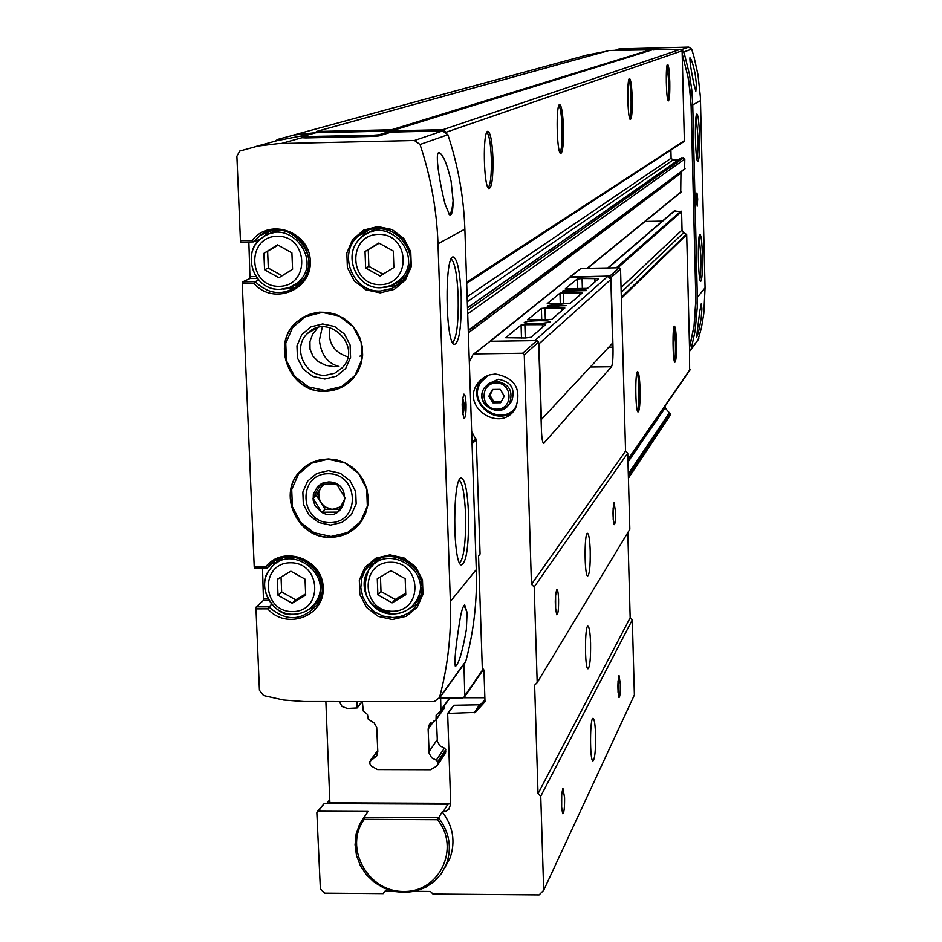 <?xml version="1.0" encoding="UTF-8"?>
<svg xmlns="http://www.w3.org/2000/svg" width="942" height="942" viewBox="0 0 942 942"><rect width="100%" height="100%" fill="white"/><g stroke="black" fill="none" stroke-linecap="round" stroke-linejoin="round"><path stroke-width="1.41" d="M268.623 600.313L263.489 600.337L256.306 606.86L256 608.862L259.439 690.274L263.56 695.537L283.589 700.012L303.972 701.531L434.286 701.578L439.49 697.633C447.815 666.406 451.442 634.366 450.37 601.502L437.995 243.778C436.782 209.984 430.8 176.896 420.038 144.503L414.445 140.511L278.396 143.596L257.778 146.081L239.751 151.05L236.889 156.231L240.445 240.551L240.858 242.118L253.539 241.87L260.734 238.962M263.489 600.337L262.512 568.061M257.201 278.42L249.995 278.538L242.589 281.894L242.271 283.766L254.222 566.731L254.587 568.108L266.951 568.014M249.995 278.538L248.853 241.964M698.01 339.991L701.401 327.981L703.804 313.509L705.063 287.816L700.377 96.896L697.975 74.595L693.865 56.332L691.687 49.161L688.79 47.1L619.165 48.913L616.08 49.773M258.626 280.092L255.2 281.682L254.105 283.566C273.333 305.738 312.073 290.254 310.283 260.958C309.788 231.626 269.695 217.402 252.303 240.34L253.48 241.882L240.858 242.118M271.496 604.281L267.693 608.826C286.674 630.681 324.955 616.092 323.2 587.525C322.729 558.936 283.118 544.558 265.927 566.672L267.139 568.014C283.071 544.076 335.811 560.184 316.936 604.929C338.943 574.879 288.688 537.658 267.139 568.014L274.228 561.856L275.441 563.186L271.861 563.21M324.955 391.342C336.223 391.001 345.643 386.667 353.179 378.366L358.007 371.431L361.21 363.577L362.658 355.158L362.258 346.562L360.044 338.225L356.1 330.501L350.636 323.777L343.901 318.361L336.2 314.51L327.898 312.414L319.397 312.155L311.084 313.745L303.359 317.113L296.577 322.093C270.036 344.36 290.207 393.415 324.955 391.342M330.677 537.329C343.7 536.916 354.004 531.476 361.598 521.032L365.543 513.625L367.769 505.477L368.181 496.976L366.744 488.521L363.53 480.526L358.678 473.367L352.438 467.373L345.102 462.84L337.012 459.979L328.546 458.931L320.127 459.731L312.132 462.345L304.949 466.655L298.908 472.448C277.454 496.01 298.532 538.965 330.677 537.329M322.352 326.921L319.397 340.227C321.045 354.628 327.557 363.377 338.932 366.473L334.28 366.709L325.72 365.331L318.361 361.693L312.944 356.135L310.036 349.223L309.942 341.663L312.662 334.21L317.925 327.628M464.394 663.557L465.819 661.178C473.791 631.411 477.276 600.878 476.275 569.592L464.865 229.13C463.747 196.984 458.083 165.521 447.886 134.73L442.563 130.938L391.213 132.104L391.177 131.009L315.864 132.74L302.041 136.614L372.867 135.283L378.99 134.8L391.177 131.009M445.201 204.532L449.57 214.8C451.854 215.718 453.031 211.032 453.114 200.74L451.112 181.335C447.25 164.414 443.293 154.877 439.266 152.734C434.168 150.732 440.22 185.798 445.201 204.532M700.507 100.641L692.747 104.868L691.734 89.537L689.45 74.324L684.822 55.649L683.668 51.975L681.914 50.079M694.124 85.192C691.11 70.579 689.709 61.43 689.933 57.756C691.346 58.863 693.088 64.174 695.137 73.712L696.409 84.097L695.82 91.268L694.124 85.192M689.603 351.189L691.075 349.364L695.125 330.995L697.504 304.713L692.747 104.868M701.908 308.929L701.142 318.643C699.235 329.688 697.716 335.811 696.574 337.024L699.682 311.802L701.307 303.724L701.908 308.929L700.989 304.172M467.091 612.594L464.724 604.929C462.946 605.73 461.215 611.546 459.519 622.391C455.669 646.518 454.279 661.202 455.351 666.441C458.801 663.91 462.475 651.628 466.349 629.609L467.091 612.594L464.123 605.494M689.626 370.524L689.52 347.61L694.054 325.697L695.855 299.58L691.122 106.517L690.121 91.315L687.872 76.231L682.185 54.059L682.102 50.786L680.536 49.29L608.956 50.527L316.382 131.491L316.43 132.587L293.975 135.047L277.666 139.404L275.182 141.182M683.492 141.865L684.351 140.664L682.185 54.059M467.126 296.754L671.104 158.221L670.892 150.084M671.104 158.221L672.965 160.01L678.37 159.905M684.587 169.207L684.81 158.998L683.562 157.809L680.972 158.068L467.503 307.716M680.96 171.915L680.713 192.427M662.356 221.123L645.082 221.452M621.061 287.581L682.032 230.036L681.572 211.644L674.142 211.02L607.731 267.975M682.032 230.036L683.609 232.639L686.694 234.688L689.52 347.61M439.514 698.022L462.463 698.022L464.806 696.515L463.947 664.169M606.318 51.257L586.948 55.048L292.644 135.318M339.261 701.543L342.052 706.476L347.351 708.455L357.159 707.948L357.065 701.543M445.731 131.868L442.987 129.678L391.672 130.856L391.625 129.761L316.382 131.491M391.625 129.761L651.546 49.431M640.042 389.128C640.219 403.459 639.547 411.089 638.005 412.019C635.332 411.336 634.943 371.16 637.616 371.643C638.841 372.325 639.653 378.142 640.042 389.128M676.415 342.064C676.58 354.651 676.062 361.387 674.861 362.258C672.718 361.799 672.294 325.72 674.437 326.191C675.426 326.85 676.085 332.137 676.415 342.064M492.949 158.185C493.208 177.897 491.842 188.035 488.827 188.6C483.54 186.728 482.551 130.985 487.815 131.315C490.452 132.375 492.16 141.324 492.949 158.185M669.786 81.907C669.962 93.906 669.468 100.241 668.325 100.9C666.135 100.464 665.417 63.903 667.607 64.35C668.679 65.175 669.409 71.027 669.786 81.907M563.469 127.771C563.693 144.326 562.727 152.934 560.584 153.581C556.687 152.38 555.768 104.15 559.654 104.562C561.585 105.539 562.857 113.276 563.469 127.771M632.2 98.121C632.4 111.698 631.764 118.833 630.292 119.504C627.56 118.833 626.76 78.104 629.491 78.539C630.846 79.434 631.752 85.957 632.2 98.121M391.672 130.856L651.558 50.044M311.26 134.023L277.113 140.652L255.965 146.457M391.213 132.104L379.037 135.919L372.902 136.402L305.785 137.932L302.088 137.732L302.182 136.696M466.055 404.518C466.149 413.691 465.442 418.236 463.959 418.177C461.698 409.664 461.662 401.645 463.841 394.145C464.983 394.18 465.725 397.63 466.055 404.518M461.203 296.177C461.568 327.486 459.178 343.618 454.009 344.548C445.366 341.24 444.506 256.365 453.114 256.919C457.317 258.308 460.014 271.39 461.203 296.177M468.551 514.014C468.88 546.572 466.372 563.563 461.05 564.976C452.584 561.644 452.702 477.323 461.133 477.983C465.018 479.078 467.491 491.088 468.551 514.014M689.532 347.881L694.148 325.791L695.961 303.23L691.263 106.434L688.649 79.681L682.173 53.529M611.405 50.468L653.053 48.807L655.408 48.843L651.711 49.997M655.432 49.443L653.724 49.985M697.692 199.092L697.174 206.239L696.962 192.945L697.692 199.092M702.426 255.659C702.638 271.72 702.049 280.304 700.648 281.411C698.081 280.963 697.41 233.628 699.977 234.299C701.178 235.253 702.002 242.365 702.426 255.659M699.517 136.425C699.741 152.145 699.164 160.493 697.798 161.471C695.208 161.035 694.36 113.393 696.95 114.064C698.21 115.112 699.07 122.578 699.517 136.425M628.891 79.528C630.01 82.025 630.728 88.23 631.069 98.168C631.27 108.942 630.834 115.748 629.762 118.61M558.877 105.528C560.537 108.036 561.609 115.466 562.091 127.841C562.339 141.441 561.632 149.731 559.96 152.745M667.089 65.363L668.785 81.942C668.95 91.209 668.643 97.203 667.843 99.946M486.849 132.304C489.181 134.741 490.676 143.396 491.335 158.28C491.63 174.871 490.57 184.703 488.133 187.799M673.919 327.204L675.426 342.146C675.591 351.908 675.249 358.29 674.39 361.304M637.016 372.608C637.993 374.798 638.629 380.332 638.923 389.223C639.123 400.633 638.641 407.933 637.487 411.124M696.409 84.097L695.537 90.868M453.114 200.74C452.266 209.571 450.947 214.14 449.157 214.446M330.548 525.106L342.193 522.327L351.342 514.709L356.158 503.758L355.699 491.63L350.035 480.738L340.298 473.249L328.417 470.647L316.759 473.449L307.634 481.103L302.853 492.065L303.336 504.158L308.988 515.027L318.702 522.492L330.548 525.106M359.938 356.147L362.658 354.993M329.794 327.639C327.604 342.441 333.621 352.202 347.869 356.888M325.367 375.328L334.622 373.291L342.276 367.757C363.141 346.727 328.146 311.932 307.669 333.35C291.902 347.139 304.348 376.588 325.367 375.328M324.825 379.049L336.541 376.164L345.726 368.416L350.577 357.301L350.106 345.031L344.407 334.045L334.61 326.521L322.67 323.966L310.954 326.874L301.781 334.669L296.965 345.785L297.46 358.031L303.147 368.97L312.909 376.47L324.825 379.049M314.863 603.339L320.221 598.323M282.576 557.805L277.183 562.763M294.799 284.802L303.183 280.198M280.598 230.201L271.579 233.369M415.928 601.408L421.239 595.238M380.745 557.817L375.022 563.599M397.053 282.329L406.238 275.912M381.404 228.223L370.865 232.015M305.691 595.167L292.173 603.221L278.031 595.285L277.372 579.271L290.866 571.193L305.043 579.142L305.691 595.167M292.573 269.282L278.903 277.737L264.572 269.765L263.901 253.351L277.56 244.873L291.902 252.845L292.573 269.282M393.874 267.528L380.062 276.018L365.649 268.023L365.037 251.526L378.849 243.024L393.273 251.019L393.874 267.528M405.767 594.767L392.119 602.856L377.883 594.885L377.283 578.812L390.93 570.699L405.178 578.682L405.767 594.767M281.046 577.081L281.658 591.941L278.031 595.285M281.658 591.941L295.729 599.854L292.173 603.221M295.729 599.854L305.632 593.943M380.462 576.916L381.004 591.529L377.883 594.885M381.004 591.529L395.169 599.465L392.119 602.856M395.169 599.465L405.708 593.225M379.179 243.213L365.037 251.526M368.263 249.936L368.875 266.339L365.649 268.023M368.875 266.339L383.029 274.193M278.173 245.226L263.901 253.351M267.646 251.761L268.317 268.093L264.572 269.765M268.317 268.093L282.105 275.759M462.64 397.818L464.43 405.013L462.828 414.645M462.251 408.545L462.746 412.137L463.747 411.23L464.065 405.331L463.382 400.326L462.369 401.21L462.181 404.66M462.616 411.242L463.747 411.23M462.181 405.354L464.065 405.331M696.585 195.206L696.75 204.014M696.633 202.589L696.538 196.501M362.364 701.543L363.282 711.045L367.498 714.472L368.24 719.146L374.151 722.985L376.718 727.401L377.801 751.645L376.906 755.719L369.853 761.536L369.935 763.821L371.325 766.07L377.542 769.567L430.506 769.732L436.499 766.258L437.736 764.021L437.653 761.725L436.311 760.194L444.412 748.113L439.902 745.828L437.371 741.472L436.429 719.323M669.727 416.023L670.092 413.644L665.111 407.933L665.064 406.143M440.644 698.022L440.927 710.609L436.17 715.025L436.005 719.912L428.904 725.328L428.127 729.167L429.163 753.459L431.73 757.874L436.311 760.194M587.525 288.382L565.341 288.77L577.152 279.067L582.074 278.549L598.735 278.667L587.525 288.382M535.209 340.627L489.875 341.287M535.021 340.451L607.908 276.289L610.852 279.468L612.63 343.065L541.391 419.484L539.059 343.783L610.852 279.468M490.134 341.122L569.733 277.337L607.908 276.289M557.958 304.749L566.118 305.691L547.243 306.197C547.455 305.443 551.023 304.961 557.958 304.749M539.048 320.716C547.137 320.692 550.87 321.151 550.258 322.105C541.085 323.977 532.371 324.201 524.117 322.8C524.376 321.705 529.357 321.01 539.048 320.716M576.057 289.477C583.463 289.441 586.948 289.818 586.501 290.607L562.515 291.243C562.798 290.336 567.32 289.747 576.057 289.477M530.994 337.307L525.13 338.001L505.654 337.742L521.079 325.072L524.859 324.755L545.583 324.672L530.994 337.307M570.369 303.23L547.231 303.63L559.972 293.162L563.41 292.891L582.439 292.785L570.369 303.23M551.647 319.432L527.473 319.833L541.379 308.411L544.982 308.116L564.823 308.022L551.647 319.432M490.464 341.263L570.511 276.913M554.756 306.857L558.747 306.739M609.945 278.385L611.075 278.373L612.995 347.139C613.171 357.783 612.677 364.318 611.499 366.744L543.605 443.423C542.486 442.552 541.756 438.124 541.426 430.129L538.624 342.028L536.893 340.604L490.064 341.275L473.696 354.039M569.828 277.231L570.923 276.124M569.839 276.995L609.851 276.077L611.075 278.373M414.951 891.32L430.459 891.45L432.955 894.029L539.107 894.9L543.687 890.308L540.743 796.202L538.023 793.6L534.62 685.187L537.187 682.573L629.821 529.274L627.725 453.173L625.559 451.088L620.543 269.035L619.235 267.775L580.943 268.435L571.052 276.077M537.187 682.573L534.196 586.913L531.453 584.287L524.258 354.84L522.598 353.25L474.285 353.921L472.943 354.71L469.316 361.905M471.648 431.589L476.275 440.173L480.067 553.931L478.548 555.98L482.292 668.019L483.941 670.045L485 701.778L475.298 712.388L480.326 704.781L484.942 699.894M325.873 701.531L329.888 802.819L450.676 803.361M484.871 697.739L463.664 697.728M449.098 698.022L448.675 699.659M444.212 705.958L443.835 708.831M437.653 761.725L445.731 749.62L444.412 748.113M445.731 749.62L445.154 753.659M364.33 819.328L437.524 819.717C460.697 848.012 439.431 892.533 403.517 891.462C367.686 891.897 343.394 847.282 364.33 819.328L363.789 817.35L438.513 817.727C449.499 832.233 452.125 847.741 446.367 864.273L441.386 873.599L434.321 881.441L425.572 887.399L415.587 891.167L404.907 892.545L394.097 891.462L383.712 887.988L374.304 882.301L366.367 874.694L360.327 865.568L356.488 855.418L355.063 844.762L356.123 834.165L359.62 824.179L367.981 811.439L318.349 811.203L316.853 812.734L320.374 888.965L324.731 893.146L383.217 893.617L384.666 891.332M326.721 803.62L329.759 799.64M437.524 819.717L442.21 811.804L445.66 811.403L448.816 809.331L450.7 804.103L447.65 713.412L475.298 712.388M448.569 712.823L453.832 705.264L480.326 704.781M453.832 705.264L447.85 713.118M443.129 811.804L447.897 804.162L450.688 803.656M447.897 804.162L324.178 803.608L317.313 811.604M383.217 893.617L384.289 891.685M392.673 891.144L385.513 891.085L384.195 891.838M543.687 890.308L634.378 694.961L632.306 619.848L630.163 617.775L627.808 532.607M620.319 684.033C620.401 692.57 619.954 697.045 618.976 697.457C617.516 689.744 617.528 682.432 619.012 675.52L620.319 684.033M564.588 797.721C564.67 807.93 564.034 813.252 562.692 813.676C560.831 804.68 560.914 796.214 562.916 788.266L564.588 797.721M595.556 734.548C595.721 750.279 594.849 759.064 592.942 760.936C589.61 761.124 589.833 716.403 593.142 718.381C594.39 719.358 595.191 724.739 595.556 734.548M540.743 796.202L632.306 619.848M538.023 793.6L630.163 617.775M590.563 642.986C590.752 658.458 589.88 667.054 587.985 668.796C584.605 668.997 584.688 624.252 588.043 626.23C589.351 627.266 590.187 632.847 590.563 642.986M615.491 511.777C615.573 520.055 615.138 524.341 614.184 524.647C612.653 516.934 612.618 509.598 614.09 502.663L615.491 511.777M558.571 599.548C558.665 609.427 558.053 614.502 556.734 614.773C554.767 605.777 554.779 597.299 556.769 589.339C557.699 589.445 558.3 592.859 558.571 599.548M590.21 550.752C590.399 565.965 589.551 574.385 587.69 576.009C584.299 576.221 584.217 531.394 587.608 533.372C588.95 534.479 589.822 540.272 590.21 550.752M534.196 586.913L627.725 453.173M531.453 584.287L625.559 451.088M495.421 374.009C515.062 377.836 521.797 389.164 515.651 408.004C501.756 434.109 460.202 407.603 477.476 383.688L480.373 380.203L485.236 376.647L489.428 374.916L495.421 374.009M367.981 811.439L366.874 813.017M445.083 867.264L450.005 858.044C455.728 841.618 453.126 826.205 442.21 811.804M561.715 792.905L561.644 809.107M618.023 680.819L618.034 692.193M555.592 593.872L555.639 610.334M613.124 507.856L613.207 519.513M516.475 406.438L514.226 408.993M485.083 377.507L487.815 375.458M516.699 405.955C502.51 429.046 465.36 403.718 481.244 381.804L488.297 375.281M488.121 383.877L498.471 379.273C511.329 381.816 515.698 389.234 511.553 401.551L508.103 405.484M488.863 396.205L492.489 389.482L500.19 389.387L504.264 396.029L500.626 402.752L492.925 402.835L488.863 396.205L489.922 395.251L493.973 401.869L492.925 402.835M493.031 389.482L489.922 395.251M493.973 401.869L501.144 401.775M699.176 236.513L700.848 255.788C701.06 267.139 700.73 274.97 699.871 279.279M459.225 480.079C462.557 483.093 464.665 494.515 465.548 514.367C465.96 541.438 464.006 557.699 459.661 563.151M696.162 116.278L697.928 136.519C698.14 147.588 697.834 155.195 696.998 159.339M451.194 259.038C454.856 262.382 457.176 274.84 458.165 296.424C458.613 322.411 456.752 337.86 452.584 342.747M328.181 473.732C359.114 473.214 360.974 522.68 330.1 522.61C299.297 523.093 297.295 473.779 328.181 473.732M328.511 481.939C355.216 481.786 345.243 525.495 321.622 512.307L315.158 505.889L313.168 500.131L313.368 494.114L317.678 486.366L322.647 483.116L328.511 481.939M336.659 484.106L320.563 484.235L313.074 498.306L321.669 512.224L337.754 512.107L345.255 498.047L336.659 484.106M322.588 484.082L316.524 495.468L313.074 498.306M316.524 495.468L325.072 509.316L321.669 512.224M325.072 509.316L339.438 509.21M340.816 506.749L333.068 509.257L330.995 509.116L325.167 506.902L321.387 503.263L319.138 498.542L318.737 493.373L320.245 488.462L324.13 483.988M252.303 240.34L240.445 240.551M260.946 238.785L270.001 230.943L259.957 235.606C289.689 212.315 328.052 262.123 298.379 285.45C283.248 296 268.859 294.752 255.2 281.682L242.589 281.894M254.105 283.566L242.271 283.766M265.927 566.672L254.222 566.731M274.228 561.856L274.805 561.138L274.228 561.856M316.936 604.929C302.041 621.214 285.979 621.85 268.764 606.825L256.306 606.86M267.693 608.826L256 608.862M380.25 292.868L394.345 289.359L405.425 279.974L411.289 266.574L410.759 251.785L403.941 238.573L392.166 229.565L377.801 226.539L363.694 230.095L352.649 239.527L346.833 252.939L347.398 267.681L354.216 280.846L365.932 289.83L380.25 292.868M392.308 619.53L406.226 616.292L417.176 607.284L422.97 594.296L422.463 579.895L415.728 566.931L404.106 557.994L389.917 554.862L375.988 558.147L365.06 567.19L359.314 580.178L359.868 594.555L366.591 607.46L378.166 616.374L392.308 619.53M437.995 243.778L464.865 229.13M420.038 144.503L447.886 134.73M691.687 49.161L683.668 51.975M705.063 287.816L697.48 297.154M698.811 338.661L691.075 349.364M439.49 697.633L465.819 661.178M450.37 601.502L476.275 569.592M357.289 707.418L362.105 701.543M465.018 695.396L483.199 669.056M627.902 459.472L690.062 369.441M472.06 443.859L476.24 439.796M621.355 298.367L686.694 234.688M472.013 442.481L475.828 438.772M621.331 297.378L686.377 234.158M471.777 435.487L473.084 434.238M621.19 292.409L683.609 232.639M617.822 267.799L681.572 211.644M616.28 267.834L680.995 211.043M608.179 267.975L674.943 210.631M587.09 268.329L681.066 191.862M468.339 332.856L680.607 173.41M684.916 168.948L468.268 330.795L684.752 169.101M468.256 330.301L685.046 168.559M467.703 313.839L684.81 158.998M467.585 310.318L683.562 157.809M467.503 307.881L681.431 157.844M467.303 301.746L672.965 160.01M466.643 282.259L684.351 140.664M446.19 132.221L682.102 50.786M442.987 129.678L680.536 49.29M372.902 136.402L372.867 135.283M379.037 135.919L378.99 134.8M305.785 137.932L305.738 136.814M414.445 140.511L442.563 130.938M281.375 143.502L302.088 137.697L302.041 136.637M688.79 47.1L681.478 49.585M330.995 536.469L347.516 532.548L360.492 521.75L367.345 506.207L366.697 488.992L358.655 473.532L344.831 462.899L327.969 459.225L311.425 463.217L298.496 474.073L291.714 489.616L292.409 506.784L300.439 522.174L314.192 532.76L330.995 536.469M304.996 466.62L299.144 472.26C277.702 495.822 298.767 538.765 330.901 537.128L336.883 536.622L344.56 534.526L351.602 530.876L356.288 527.214M325.273 390.541L341.887 386.479L354.934 375.481L361.822 359.714L361.163 342.299L353.073 326.697L339.167 316.029L322.211 312.414L305.585 316.547L292.585 327.604L285.767 343.383L286.474 360.739L294.552 376.258L308.387 386.891L325.273 390.541M304.254 316.618L296.824 321.964C270.283 344.219 290.454 393.261 325.19 391.189L336.223 389.423L346.244 384.56M267.54 598.347L263.784 598.358M312.673 605.977L318.961 601.373M279.444 558.83L275.441 563.186M259.062 240.493L256.836 240.54M255.871 276.583L250.301 276.677M291.019 286.91L300.486 283.448M276.371 230.048L267.481 234.77M307.963 609.91L316.312 605.824M283.683 289.1L295.576 287.581M298.379 285.45L305.314 276.76L307.492 271.579L308.811 264.949L308.54 257.06L306.327 249.442L302.323 242.577L298.649 238.503L289.559 232.556L283.059 230.566L274.946 230.131L267.069 231.85L259.957 235.606L253.539 241.87M413.703 604.446L420.144 598.7M377.377 559.195L372.184 566.06M408.804 608.956L417.636 603.728M418.566 602.126L420.685 597.181L422.11 586.489L421.062 579.836L417.977 572.383L413.091 565.907L406.732 560.855L399.714 557.676L392.202 556.298L384.642 556.793L378.295 558.771L373.267 561.597L365.378 569.839L361.681 578.4L360.81 587.761L362.835 597.04L367.58 605.341L374.575 611.9L383.17 616.092L392.543 617.505C404.094 617.081 412.773 611.947 418.566 602.126C437.853 569.875 384.159 537.34 365.378 569.839L372.573 562.091L368.075 571.323M392.814 284.908L403.423 279.951M376.459 228.188L366.308 234.005M384.371 287.475L398.101 285.026M401.987 281.587C411.301 269.318 412.832 257.107 406.579 244.944C405.767 236.053 376.824 218.885 358.949 235.453C336.871 252.727 352.473 292.785 380.509 290.984L392.202 288.44L401.987 281.587C429.281 255.282 386.561 209.477 358.949 235.453L369.24 229.624L365.225 232.544L359.326 239.445M293.362 614.243C302.688 613.96 310.024 610.086 315.37 602.597C335.529 575.232 289.547 541.332 270.083 569.18C255.977 586.042 271.108 615.279 293.362 614.243M292.515 611.605C323.412 611.794 321.481 562.386 290.525 562.786C259.615 562.727 261.699 611.982 292.515 611.605M280.127 289.382L289.276 287.64L297.283 282.918C324.413 261.758 289.43 216.33 262.406 237.667C240.257 252.067 253.681 291.125 280.127 289.382M279.244 286.333C310.53 286.109 308.529 235.429 277.207 236.254C245.909 236.619 248.052 287.122 279.244 286.333M381.133 287.71L391.695 285.426L400.55 279.268C425.548 255.388 386.561 213.575 361.469 237.372C341.534 253.104 355.735 289.347 381.133 287.71M380.38 284.649C411.913 284.413 410.111 233.522 378.519 234.358C346.974 234.723 348.917 285.45 380.38 284.649M393.155 613.925C403.612 613.525 411.477 608.897 416.741 600.019C434.392 570.699 385.466 541.049 368.44 570.711C360.021 594.249 368.251 608.65 393.155 613.925M392.425 611.276C423.582 611.464 421.816 561.856 390.612 562.256C359.444 562.197 361.351 611.652 392.425 611.276M371.077 760.017L377.777 751.092M437.736 764.021L445.813 751.881M628.408 477.641L670.127 414.975M628.361 476.134L670.092 413.644M628.302 473.932L669.326 412.761M428.928 751.775L437.147 739.811M627.973 462.004L665.111 407.933M428.127 729.167L433.909 720.995M436.146 719.217L444.271 707.725M436.028 715.72L437.382 713.812M441.056 709.915L449.11 698.552M594.955 281.952L594.849 278.337M582.368 288.617L582.074 278.549M577.434 288.593L577.152 279.067M521.479 338.06L521.079 325.072M525.271 338.001L524.859 324.755M542.498 327.357L542.404 324.495M579.577 295.258L579.495 292.632M563.728 303.454L563.41 292.891M560.278 303.454L559.972 293.162M561.856 310.601L561.773 307.857M545.336 319.679L544.982 308.116M541.721 319.656L541.379 308.411M608.768 347.198L612.995 347.139M570.581 276.748L580.943 268.435M474.285 353.921L490.064 341.275M474.191 712.847L479.207 705.287M318.349 811.203L324.178 803.608M609.851 276.077L619.235 267.775M611.111 277.443L620.543 269.035M522.598 353.25L536.893 340.604M479.313 554.956L480.067 554.037M524.258 354.84L538.624 342.028M543.357 443.258L544.005 443.246M590.293 367.015L611.499 366.744M513.52 411.065C495.268 427.503 465.984 400.691 480.62 380.957L482.952 378.06L477.476 383.688M496.128 383.017C512.731 382.676 513.567 409.158 496.987 409.205C480.42 409.535 479.537 383.1 496.128 383.017M496.316 381.204C509.233 383.747 513.614 391.213 509.457 403.576C500.296 420.356 473.473 403.247 484.482 387.668L489.581 382.958L496.316 381.204M267.033 568.05L254.587 568.108M357.159 707.948L362.364 701.613M464.806 696.515L483.587 669.279M627.914 460.002L689.933 370.076M587.549 268.329L680.948 192.227M466.679 283.342L684.057 141.5M439.184 698.481L465.536 661.99M698.646 339.108L690.91 349.823M305.09 466.549L298.908 472.448M317.442 327.757L307.669 333.35M304.348 316.559L296.577 322.093M320.457 597.593L315.37 602.597C309.953 610.133 302.559 614.043 293.197 614.314C276.241 618.553 253.822 586.548 270.083 569.18M303.371 279.939L289.218 287.663L280.021 289.394C250.89 290.254 241.788 249.194 262.406 237.667M406.002 276.147L391.648 285.45L381.051 287.734C355.64 289.394 341.463 253.068 361.469 237.372M421.38 594.661L416.741 600.019C411.407 608.956 403.494 613.607 393.014 613.984C370.288 614.796 356.677 585.853 368.44 570.711M460.261 478.524L461.133 477.983M452.219 257.472L453.114 256.919M370.312 760.406L377.754 750.491M437.524 765.128L445.601 752.964M628.42 478.136L670.009 415.61M428.904 725.328L430.576 722.985M436.005 719.912L444.129 708.408M440.927 710.609L448.981 699.235M478.948 555.144L480.067 553.778M446.367 864.273L450.005 858.044M511.553 401.551L509.457 403.576C499.448 419.284 473.202 404.189 484.482 387.668"/></g></svg>
